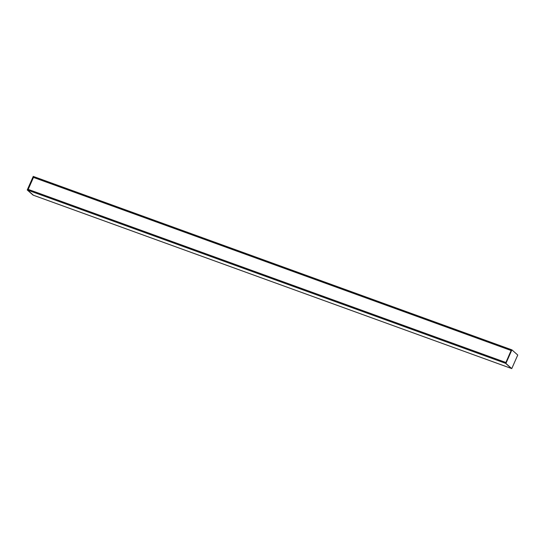 <?xml version="1.0" encoding="UTF-8"?>
<svg xmlns="http://www.w3.org/2000/svg" width="545" height="545" viewBox="0 0 545 545"><rect width="100%" height="100%" fill="white"/><g stroke="black" fill="none" stroke-linecap="round" stroke-linejoin="round"><path stroke-width="0.82" d="M33.579 177.425L33.586 176.532L511.551 349.747L511.374 350.197M505.78 362.875L505.583 363.277L27.604 190.055L27.768 189.68L505.767 362.868L27.795 189.653M27.25 189.967L33.238 176.396L33.572 176.519L27.591 190.089L27.25 189.967L33.109 195.137L27.591 190.089L505.583 363.324L511.408 368.468L33.422 195.246L27.604 190.055M33.586 176.532L511.891 349.863L505.91 363.433L511.762 368.604L517.75 355.033L511.891 349.863M511.312 350.292L505.712 362.847M506.053 362.173L510.883 351.021M28.245 189.483L505.746 362.527L28.19 189.381L33.49 177.391L510.992 350.435L33.49 177.391M33.661 177.452L511.278 350.265L33.776 177.22M511.557 349.74L505.569 363.311L511.762 368.604M505.569 363.311L505.91 363.433M27.768 189.68L505.753 362.902M33.558 176.553L511.537 349.774M33.395 176.927L511.374 350.149M33.388 176.975L511.353 350.19M511.251 350.292L33.749 177.241M510.972 350.462L33.463 177.418M505.692 362.425L28.19 189.381M505.692 362.473L28.183 189.428M33.429 195.246L511.408 368.468"/></g></svg>
